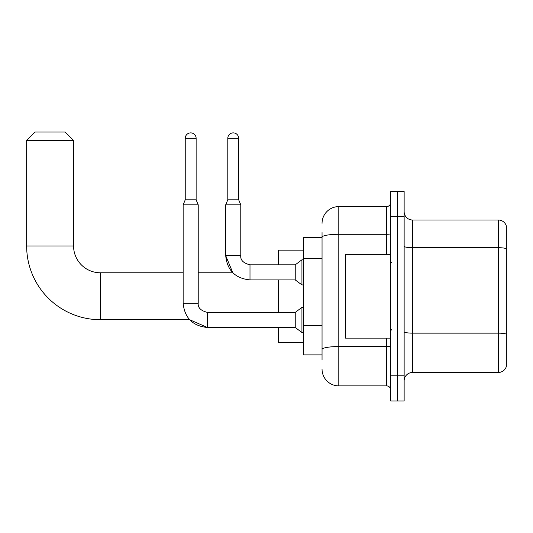 <?xml version="1.0" encoding="UTF-8"?>
<svg xmlns="http://www.w3.org/2000/svg" width="533" height="533" viewBox="0 0 533 533"><rect width="100%" height="100%" fill="white"/><g stroke="black" fill="none" stroke-linecap="round" stroke-linejoin="round"><path stroke-width="0.8" d="M322.045 237.598L303.61 237.598L303.61 354.885L322.045 354.885M322.045 359.908L322.045 232.568M390.742 375.825L390.742 400.963L397.445 400.963L397.445 375.825L397.445 400.963L404.141 400.963L404.141 375.825L397.445 375.825L397.445 216.651L397.445 375.825L390.742 375.825L390.742 216.651L397.445 216.651L397.445 191.52L397.445 216.651L404.141 216.651L404.141 375.825M404.141 216.651L404.141 191.52L390.742 191.52L390.742 216.651M322.045 223.354A16.756 16.756 0 0 1 338.801 206.597L338.801 385.879L386.552 385.879L386.552 338.129M338.801 206.597L386.552 206.597A4.191 4.191 0 0 0 390.742 202.413M322.045 253.342L322.045 237.198A16.756 2.912 180 0 1 338.801 234.293L386.552 234.293L386.552 206.597M390.742 390.069A4.191 4.191 0 0 0 386.552 385.879M338.801 385.879A16.756 16.756 0 0 1 322.045 369.122M404.141 380.855A8.375 8.375 0 0 1 412.522 372.474L498.308 372.474L498.308 220.002L412.522 220.002A8.375 8.375 0 0 1 404.141 211.628A8.375 8.375 0 0 0 412.522 220.002L412.522 372.474M506.35 226.039A8.375 8.375 0 0 0 498.308 220.002A8.375 8.375 0 0 1 506.35 226.039L506.35 366.444A8.375 8.375 0 0 1 498.308 372.474M207.437 312.425L207.437 327.489L189.608 319.7L100.371 319.7A73.721 73.721 0 0 1 26.65 245.973L26.65 140.419L35.025 132.037L65.186 132.037L73.567 140.419L26.65 140.419M100.371 319.7L100.371 272.783A26.81 26.81 0 0 1 73.567 245.973L73.567 140.419M278.479 279.905L278.479 312.411M278.479 327.489L278.479 342.319L303.61 342.319M303.61 250.164L278.479 250.164L278.479 264.828M196.131 199.815L185.237 199.815L185.237 138.32A5.443 5.443 0 0 1 190.681 132.877A5.443 5.443 0 0 1 196.131 138.32L196.131 199.815L198.223 204.839L198.223 303.197C197.716 307.661 200.788 310.732 207.437 312.411C200.788 310.732 197.716 307.661 198.223 303.197C197.716 307.661 200.788 310.732 207.437 312.411C200.788 310.732 197.716 307.661 198.223 303.197C197.716 307.661 200.788 310.732 207.437 312.411L295.235 312.411L295.235 327.489L207.437 327.489L189.608 319.7L207.437 327.489C192.699 326.029 184.598 317.935 183.145 303.197L183.145 204.839L198.223 204.839M295.235 312.411L301.938 307.381L301.938 332.512L303.61 332.512M238.684 199.815L227.798 199.815L227.798 138.32A5.443 5.443 0 0 1 233.241 132.877A5.443 5.443 0 0 1 238.684 138.32L238.684 199.815L240.783 204.839L225.699 204.839L225.699 255.607L240.763 255.607M240.783 255.607C240.276 260.077 243.348 263.149 249.997 264.828L295.235 264.828L295.235 279.905L249.997 279.905L249.997 264.828C243.348 263.149 240.276 260.077 240.783 255.607C240.276 260.077 243.348 263.149 249.997 264.828C243.348 263.149 240.276 260.077 240.783 255.607C240.276 260.077 243.348 263.149 249.997 264.828C243.348 263.149 240.276 260.077 240.783 255.607C240.276 260.077 243.348 263.149 249.997 264.828C243.348 263.149 240.276 260.077 240.783 255.607C240.276 260.077 243.348 263.149 249.997 264.828C243.348 263.149 240.276 260.077 240.783 255.607L240.783 204.839M295.235 264.828L301.938 259.798L301.938 284.928L303.61 284.928M390.742 254.354L345.497 254.354L345.497 338.129L390.742 338.129M322.045 258.365L303.61 258.365M322.045 325.383L303.61 325.383M390.742 345.824A4.191 0.726 0 0 1 386.552 346.55L338.801 346.55A16.756 2.912 180 0 0 322.045 349.461M386.552 254.354L386.552 234.293A4.191 0.726 0 0 0 390.742 233.567M506.35 248.744A8.375 1.452 180 0 0 498.308 247.698L412.522 247.698A8.375 1.452 0 0 1 404.141 246.239M506.35 334.198A8.375 1.452 180 0 0 498.308 333.145L412.522 333.145A8.375 1.452 -0 0 1 404.141 331.693M26.65 245.973L73.567 245.973M183.145 303.197C184.598 317.935 192.699 326.029 207.437 327.489C192.699 326.029 184.598 317.935 183.145 303.197C184.598 317.935 192.699 326.029 207.437 327.489C192.699 326.029 184.598 317.935 183.145 303.197L198.223 303.197M185.237 138.32L196.131 138.32M227.798 138.32L238.684 138.32M249.997 279.905C235.26 278.446 227.158 270.351 225.699 255.607C227.158 270.351 235.26 278.446 249.997 279.905C235.26 278.446 227.158 270.351 225.699 255.607C227.158 270.351 235.26 278.446 249.997 279.905C235.26 278.446 227.158 270.351 225.699 255.607L232.814 272.783L225.699 255.607L232.814 272.783L225.699 255.607L232.814 272.783L198.223 272.783M183.145 272.783L100.371 272.783M295.235 327.489L301.938 332.512M301.938 307.381L303.61 307.381M185.237 199.815L183.145 204.839M295.235 279.905L301.938 284.928M227.798 199.815L225.699 204.839M301.938 259.798L303.61 259.798M391.575 262.729L390.742 261.89M391.575 329.754L390.742 330.587"/></g></svg>
